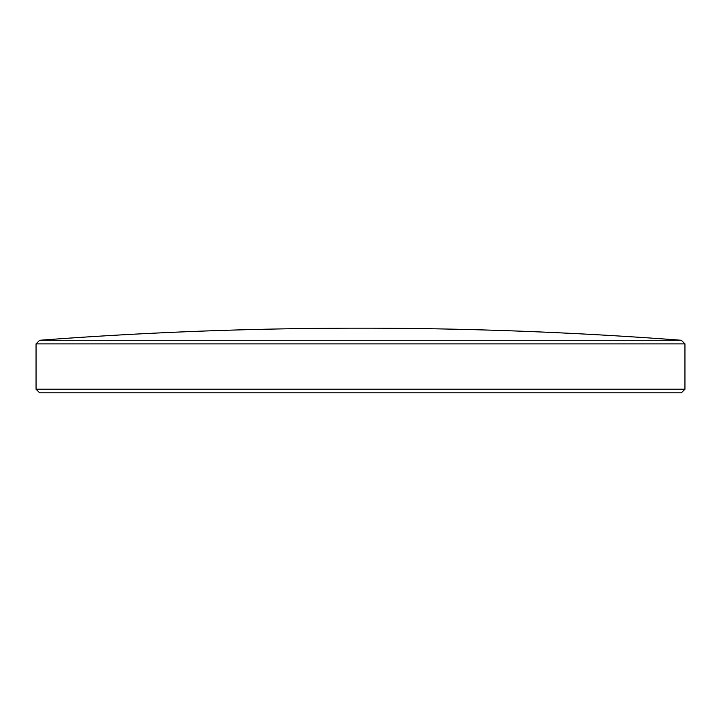 <?xml version="1.0" encoding="UTF-8"?>
<svg xmlns="http://www.w3.org/2000/svg" width="721" height="721" viewBox="0 0 721 721"><rect width="100%" height="100%" fill="white"/><g stroke="black" fill="none" stroke-linecap="round" stroke-linejoin="round"><path stroke-width="1.08" d="M684.95 389.214L36.05 389.214L39.664 392.828L681.336 392.828L684.95 389.214L684.95 343.881L36.05 343.881L39.664 340.267L681.336 340.267L684.95 343.881M681.336 340.267A4261.281 4261.281 0 0 0 39.664 340.267M36.05 389.214L36.05 343.881"/></g></svg>
